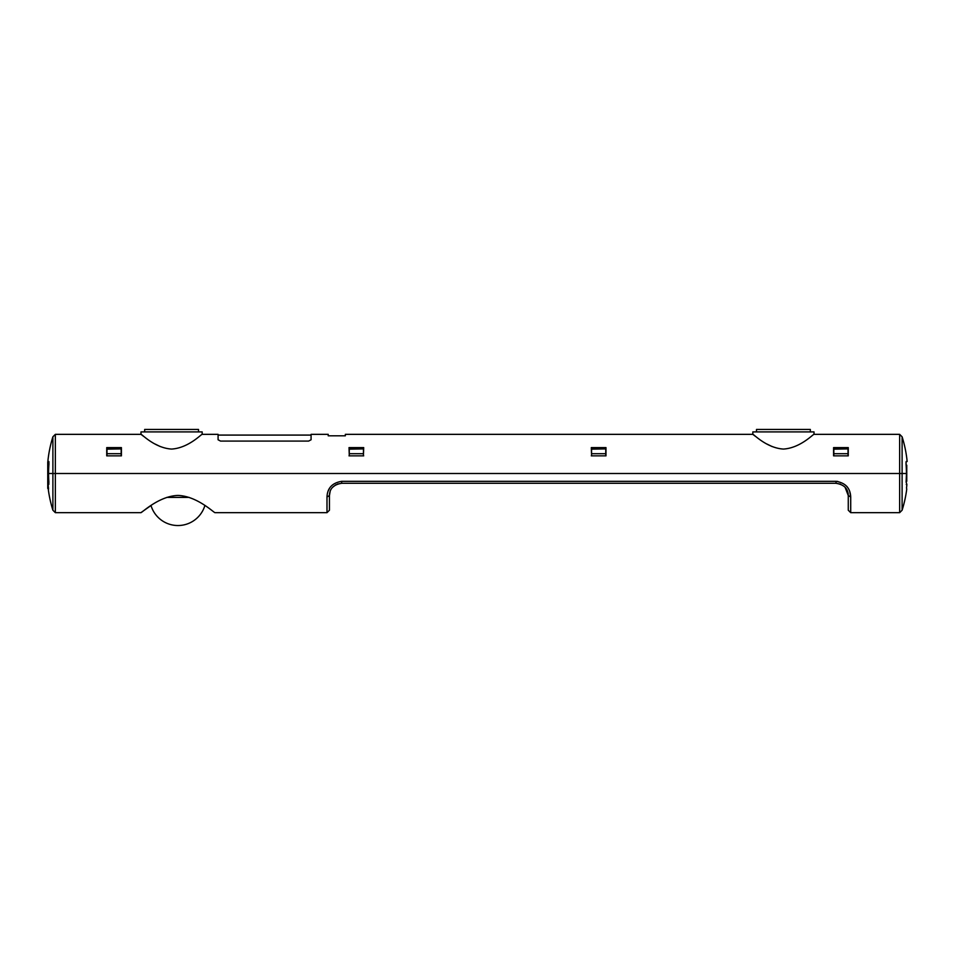 <?xml version="1.0" encoding="UTF-8"?>
<svg xmlns="http://www.w3.org/2000/svg" width="955" height="955" viewBox="0 0 955 955"><rect width="100%" height="100%" fill="white"/><g stroke="black" fill="none" stroke-linecap="round" stroke-linejoin="round"><path stroke-width="1.43" d="M755.274 436.232L752.827 434.346C753.256 433.677 766.316 448.038 783.422 449.065C800.493 448.038 813.588 433.677 814.006 434.346L814.006 431.899L752.827 431.899L752.827 434.346L345.34 434.346L345.34 435.814L328.21 435.814L328.21 434.346L311.079 434.346L311.079 439.766L308.632 441.079L220.533 441.079L218.086 439.766L218.086 434.346L202.174 434.346L202.174 431.899L140.994 431.899L140.994 434.346C141.424 433.677 154.483 448.038 171.59 449.065C188.66 448.038 201.756 433.677 202.174 434.346M48.55 489.163L48.478 487.945L48.263 489.163A122.371 122.371 0 0 0 52.895 510.221L52.895 473.501L48.586 473.501A121.034 121.034 0 0 1 48.956 463.963L48.836 461.516L47.846 461.516A122.371 122.371 0 0 1 52.895 436.793L55.342 434.346L55.342 473.501L52.895 473.501L52.895 436.793M902.105 510.221L899.658 512.668L899.658 473.501L55.342 473.501L906.414 473.501L902.105 473.501L902.105 510.221A122.371 122.371 0 0 0 906.737 489.163L906.522 487.945A121.989 121.989 0 0 0 906.88 484.519L906.116 482.072A121.034 121.034 0 0 0 906.044 463.963L906.164 461.516L907.154 461.516A122.371 122.371 0 0 0 902.105 436.793L902.105 473.501L899.658 473.501L899.658 434.346L814.006 434.346M333.522 435.814L338.249 435.814M330.597 435.814L332.686 435.814M160.297 446.582L155.307 444.135M143.441 436.232L140.994 434.346L55.342 434.346M906.164 461.516L905.997 463.032M106.733 455.857L106.733 447.608L121.416 447.608L121.416 455.857L106.733 455.857L106.972 454.508M121.166 454.508L121.416 455.857M591.3 455.857L605.983 455.857L605.983 447.608L591.3 447.608L591.551 454.508M605.745 454.508L605.983 455.857M848.028 454.508L848.267 455.857L833.584 455.857L833.834 454.508M848.267 455.857L848.267 447.608L833.584 447.608L833.584 455.857M349.255 454.508L349.017 447.608L363.7 447.608L363.449 454.508M363.7 455.857L349.017 455.857M772.129 446.582L767.14 444.135M198.509 431.899L198.509 429.452L144.659 429.452L144.659 431.899M810.341 431.899L810.341 429.452L756.491 429.452L756.491 431.899M48.992 462.005L47.75 462.005L47.75 484.03L48.896 484.03M47.75 488.435L48.538 488.435L47.75 488.435L47.75 484.519L48.741 484.519L48.884 482.072A121.034 121.034 0 0 1 48.586 473.501L55.342 473.501L55.342 512.668L140.886 512.668C141.638 513.05 158.781 496.015 178 495.43C197.172 496.075 214.278 513.062 215.006 512.668L326.992 512.668L326.992 497.006L329.439 495.538L329.439 510.221L326.992 512.668M906.761 481.332L906.761 465.181L906.128 465.181L906.761 465.181L906.164 481.332M121.166 453.685L121.166 448.898L106.972 449.172L106.972 453.685L121.166 453.685L121.166 455.857M106.972 455.857L106.972 453.685M363.449 453.685L363.449 448.898L349.255 449.172L349.255 453.685L363.449 453.685L363.449 455.857M349.255 455.857L349.255 453.685M591.551 455.857L591.551 449.172L605.745 448.898L605.745 455.857M591.551 453.685L605.745 453.685M848.028 453.685L848.028 448.898L833.834 449.172L833.834 453.685L848.028 453.685L848.028 455.857M833.834 455.857L833.834 453.685M48.478 487.945A121.989 121.989 0 0 1 48.12 484.519L48.741 484.519M204.895 505.517A28.149 28.149 0 0 1 150.997 505.517L140.886 512.668M837.822 481.451L836.031 481.332C845.426 482.86 850.32 488.089 850.714 497.006L850.714 512.668L899.658 512.668M906.88 484.519L906.259 484.519M337.306 484.101L341.675 483.29C333.629 484.603 329.559 488.674 329.439 495.538L330.144 491.431M332.627 487.289L335.969 484.71M845.08 487.289L848.267 495.538C848.147 488.662 844.065 484.591 836.031 483.29L341.675 483.29L341.675 481.332L836.031 481.332L836.031 483.29L840.555 484.161M850.714 512.668L848.267 510.221L848.267 495.538L850.714 497.006L849.711 491.348M847.933 487.826L846.882 486.441M329.773 487.826L327.995 491.348M326.992 497.006C327.362 488.101 332.256 482.884 341.675 481.332M47.75 481.583L48.848 481.583M47.75 464.452L48.92 464.452M47.75 487.205L48.395 487.205M189.126 497.4L166.767 497.4M218.086 435.086L311.079 435.086M902.105 436.793L899.658 434.346M106.972 448.898L121.166 448.898M349.255 448.898L363.449 448.898M591.551 448.898L605.745 448.898M833.834 448.898L848.028 448.898M52.895 510.221L55.342 512.668"/></g></svg>
